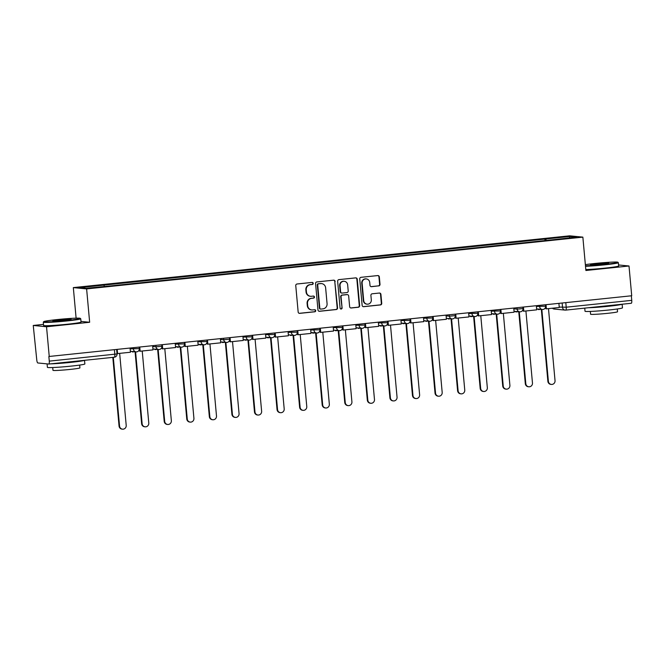 <?xml version="1.0" encoding="UTF-8"?>
<svg xmlns="http://www.w3.org/2000/svg" width="665" height="665" viewBox="0 0 665 665"><rect width="100%" height="100%" fill="white"/><g stroke="black" fill="none" stroke-linecap="round" stroke-linejoin="round"><path stroke-width="1" d="M313.215 283.348A1.031 0.998 95.6 0 0 312.126 282.417L297.039 283.997A1.48 1.43 95.6 0 0 295.759 285.609L298.161 312.043A1.48 1.43 95.6 0 0 299.716 313.356L314.803 311.785A1.031 0.998 95.6 0 0 314.811 309.732A1.031 0.998 95.6 0 0 314.612 309.732L312.666 309.932A4.721 4.564 95.6 0 1 307.687 305.709L307.488 303.506A4.721 4.564 95.6 0 1 311.611 298.336L313.556 298.128A1.031 0.998 95.6 0 0 313.564 296.075A1.031 0.998 95.6 0 0 313.373 296.075L311.42 296.282A4.721 4.564 95.6 0 1 306.449 292.051L306.249 289.849A4.721 4.564 95.6 0 1 310.364 284.678L312.317 284.479A1.031 0.998 95.6 0 0 313.215 283.348M310.53 296.282L310.139 296.241A4.721 4.564 95.6 0 1 306.058 292.018L305.858 289.815A4.721 4.564 95.6 0 1 309.973 284.645L311.927 284.437A1.031 0.998 95.6 0 0 312.126 282.417M299.242 313.331A1.48 1.43 95.6 0 0 299.325 313.323L314.412 311.744A1.031 0.998 95.6 0 0 314.612 309.732M311.769 309.94L311.386 309.898A4.721 4.564 95.6 0 1 307.305 305.676L307.105 303.473A4.721 4.564 95.6 0 1 311.22 298.294L313.173 298.095A1.031 0.998 95.6 0 0 313.373 296.075M378.718 285.925A1.48 1.43 95.6 0 0 380.006 284.304L379.324 276.889A1.48 1.43 95.6 0 0 377.778 275.568L361.02 277.322A1.48 1.43 95.6 0 0 359.732 278.934L362.134 305.368A1.48 1.43 95.6 0 0 363.688 306.681L380.447 304.936A1.48 1.43 95.6 0 0 381.735 303.323L380.92 294.362A1.48 1.43 95.6 0 0 379.366 293.041L372.192 293.789A1.48 1.43 95.6 0 0 370.904 295.41L371.311 299.849A3.948 3.815 95.6 0 1 367.122 304.179A3.948 3.815 95.6 0 1 363.713 300.638L362.126 283.24A3.948 3.815 95.6 0 1 366.315 278.918A3.948 3.815 95.6 0 1 369.723 282.45L369.989 285.351A1.48 1.43 95.6 0 0 371.544 286.673L378.327 285.884A1.48 1.43 95.6 0 0 379.615 284.271L378.942 276.856A1.48 1.43 95.6 0 0 377.861 275.568M43.499 324.387L33.25 325.459L46.533 326.764L89.65 322.267L86.616 288.909L582.856 237.131L585.89 270.489L629.007 265.992L631.717 295.759L48.861 356.498L49.277 361.137L117.04 353.946L116.633 349.507M46.533 326.764L49.243 356.531M335.16 281.503A1.48 1.43 95.6 0 0 333.606 280.181L316.856 281.927A1.48 1.43 95.6 0 0 315.567 283.548L317.97 309.973A1.48 1.43 95.6 0 0 319.524 311.295L336.282 309.541A1.48 1.43 95.6 0 0 337.571 307.928L334.778 281.461A1.48 1.43 95.6 0 0 333.689 280.173M338.934 279.624L355.692 277.879A1.48 1.43 95.6 0 1 357.246 279.192L359.649 305.626A1.48 1.43 95.6 0 1 358.36 307.238L351.195 307.986A1.48 1.43 95.6 0 1 349.64 306.665L348.66 295.95A1.48 1.43 95.6 0 0 347.113 294.628L342.35 295.127A1.48 1.43 95.6 0 0 341.062 296.74L342.084 307.903A1.031 0.998 95.6 0 1 340.987 309.034A1.031 0.998 95.6 0 1 340.089 308.111L337.645 281.237A1.48 1.43 95.6 0 1 338.934 279.624M33.25 325.459L36.766 359.898A3.009 0.765 -96 0 0 37.814 362.965L48.778 364.046A3.009 0.765 -96 0 0 48.819 364.046A3.009 0.765 -96 0 0 49.277 361.137M76.109 318.161L73.325 287.604L569.573 235.826L582.856 237.131M629.007 265.992L618.566 264.961M631.334 295.8L631.75 300.356A3.009 0.765 84 0 1 631.285 303.273A3.009 0.765 84 0 1 631.251 303.273L565.79 310.098M546.256 240.447L545.757 238.993L570.063 236.457L576.572 237.097L553.18 239.724L111.338 285.834L86.118 288.278L79.609 287.637L103.915 285.102L104.355 286.374M545.757 238.993L103.915 285.102M86.616 288.909L73.325 287.604M89.65 322.267L80.98 321.419M545.001 240.58L544.851 238.901M569.298 237.862L570.063 236.457M319.05 311.262A1.48 1.43 95.6 0 0 319.134 311.253L335.892 309.508A1.48 1.43 95.6 0 0 337.18 307.887L334.778 281.461M318.601 283.822A1.031 0.998 95.6 0 0 317.704 284.953L319.815 308.153A1.031 0.998 95.6 0 0 320.896 309.075L322.957 308.859A4.721 4.564 95.6 0 0 327.072 303.689L325.634 287.829A4.721 4.564 95.6 0 0 320.663 283.606L318.211 283.78A1.031 0.998 95.6 0 0 317.313 284.911L317.704 284.953M320.705 309.075L320.314 309.034A1.031 0.998 95.6 0 1 319.424 308.111L317.313 284.911M321.552 283.606L321.162 283.564A4.721 4.564 95.6 0 0 320.272 283.564L320.663 283.606M318.211 283.78L320.272 283.564M350.721 307.953A1.48 1.43 95.6 0 0 350.804 307.953L357.978 307.205A1.48 1.43 95.6 0 0 359.266 305.584L356.856 279.159A1.48 1.43 95.6 0 0 355.775 277.87M347.388 294.628L346.997 294.595A1.48 1.43 95.6 0 0 346.723 294.595L341.968 295.085A1.48 1.43 95.6 0 0 340.68 296.706L342.084 307.903M340.796 308.992A1.031 0.998 95.6 0 0 341.694 307.862M347.654 284.828A3.948 3.815 95.6 0 0 344.237 281.295A3.948 3.815 95.6 0 0 340.056 285.618L340.613 291.752A1.48 1.43 95.6 0 0 342.167 293.074L346.922 292.575A1.48 1.43 95.6 0 0 348.211 290.954L347.654 284.828M344.237 281.295L343.855 281.253A3.948 3.815 95.6 0 0 339.665 285.584L340.056 285.618M341.885 293.074L341.502 293.032A1.48 1.43 95.6 0 1 340.222 291.711L339.665 285.584M371.078 286.64A1.48 1.43 95.6 0 0 371.161 286.632L378.327 285.884M366.315 278.918L365.925 278.876A3.948 3.815 95.6 0 0 361.743 283.207L362.126 283.24M367.122 304.179L366.739 304.138A3.948 3.815 95.6 0 1 363.323 300.605L361.743 283.207M363.223 306.656A1.48 1.43 95.6 0 0 363.306 306.648L380.056 304.894A1.48 1.43 95.6 0 0 381.344 303.282L380.53 294.329A1.48 1.43 95.6 0 0 379.449 293.041M122.543 429.174L122.044 429.125A3.458 3.342 -84.4 0 1 119.052 426.032L119.559 426.082A3.458 3.342 95.6 0 0 122.543 429.174A3.458 3.342 95.6 0 0 126.209 425.384L119.658 353.364M119.052 426.032L112.809 357.371M130.074 348.103L130.448 352.242L117.572 353.581L117.198 349.441M116.699 349.499L117.073 353.531L117.572 353.581M119.559 426.082L113.299 357.321M145.111 426.822L144.613 426.772A3.458 3.342 -84.4 0 1 141.62 423.68L142.127 423.73A3.458 3.342 95.6 0 0 145.111 426.822A3.458 3.342 95.6 0 0 148.785 423.031L142.227 351.012M141.62 423.68L135.078 351.768M131.911 351.461L132.451 351.951L132.418 351.511M152.642 345.75L153.017 349.881L140.14 351.228L139.766 347.088M139.276 347.138L139.642 351.178L140.14 351.228M142.127 423.73L135.585 351.818M134.629 351.727L132.451 351.951M167.688 424.47L167.181 424.42A3.458 3.342 -84.4 0 1 164.197 421.319L164.696 421.369A3.458 3.342 95.6 0 0 167.688 424.47A3.458 3.342 95.6 0 0 171.354 420.679L164.795 348.66M164.197 421.319L157.647 349.416M154.48 349.1L155.028 349.599L154.987 349.15M175.211 343.389L175.593 347.529L162.717 348.876L162.335 344.736M161.844 344.786L162.21 348.826L162.717 348.876M164.696 421.369L158.154 349.466M157.198 349.374L155.028 349.599M190.257 422.109L189.749 422.059A3.458 3.342 -84.4 0 1 186.765 418.967L187.264 419.017A3.458 3.342 95.6 0 0 190.257 422.109A3.458 3.342 95.6 0 0 193.922 418.327L187.364 346.299M186.765 418.967L180.215 347.063M177.048 346.748L177.09 347.197L177.555 346.798M197.779 341.037L198.162 345.177L185.286 346.515L184.903 342.384M184.413 342.433L184.779 346.465L185.286 346.515M187.264 419.017L180.722 347.113M179.774 347.014L177.597 347.246M212.825 419.756L212.318 419.706A3.458 3.342 -84.4 0 1 209.334 416.614L209.832 416.664A3.458 3.342 95.6 0 0 212.825 419.756A3.458 3.342 95.6 0 0 216.491 415.966L209.941 343.946M209.334 416.614L202.792 344.703M199.616 344.395L199.658 344.836L200.123 344.445M220.348 338.685L220.73 342.816L207.854 344.162L207.472 340.023M206.981 340.073L207.347 344.113L207.854 344.162M209.832 416.664L203.291 344.753M202.343 344.661L200.165 344.886M235.393 417.404L234.886 417.354A3.458 3.342 -84.4 0 1 231.902 414.253L232.409 414.303A3.458 3.342 95.6 0 0 235.393 417.404A3.458 3.342 95.6 0 0 239.059 413.613L232.509 341.594M231.902 414.253L225.36 342.35M222.193 342.034L222.226 342.483L222.692 342.084M242.925 336.324L243.299 340.463L230.423 341.81L230.048 337.67M229.55 337.72L229.915 341.76L230.423 341.81M232.409 414.303L225.859 342.4M224.911 342.309L222.733 342.533M66.708 320.497A18.346 0.923 -5.2 0 0 80.224 318.327A18.346 0.923 -5.2 0 0 57.248 319.566A18.346 0.923 -5.2 0 0 43.724 321.652A18.346 0.923 -5.2 0 0 66.708 320.497M80.224 318.327L80.714 318.735A18.803 0.948 174.8 0 1 80.739 318.776A18.803 0.948 174.8 0 1 66.857 320.962A18.803 0.948 174.8 0 1 43.3 322.184A18.803 0.948 174.8 0 1 43.316 322.134L43.724 321.652M64.339 320.264A9.177 0.457 174.8 0 1 52.859 320.887A9.177 0.457 174.8 0 1 59.617 319.799A9.177 0.457 174.8 0 1 71.105 319.225A9.177 0.457 174.8 0 1 64.339 320.264M69.7 319.582A8.72 0.441 -5.2 0 0 59.775 320.264A8.72 0.441 -5.2 0 0 54.297 320.979M84.522 360.322L84.854 363.954A18.803 0.948 174.8 0 1 70.972 366.132A18.803 0.948 174.8 0 1 47.406 367.363L47.09 363.88M84.389 360.339A18.803 0.948 174.8 0 1 70.631 362.392A18.803 0.948 174.8 0 1 50.748 363.846M79.667 365.085L79.925 367.87A13.533 0.682 174.8 0 1 69.933 369.441A13.533 0.682 174.8 0 1 52.967 370.322L52.71 367.537M80.739 318.776L81.039 322.068A18.803 0.948 174.8 0 1 67.157 324.254A18.803 0.948 174.8 0 1 43.599 325.476L43.3 322.184M74.821 361.336A10.224 0.515 174.8 0 1 68.42 362.176A10.224 0.515 174.8 0 1 60.316 362.849M585.466 265.809A18.346 0.923 -5.2 0 0 604.327 264.404A18.346 0.923 -5.2 0 0 617.843 262.226A18.346 0.923 -5.2 0 0 594.876 263.473A18.346 0.923 -5.2 0 0 585.358 264.645M617.843 262.226L618.334 262.633A18.803 0.948 174.8 0 1 618.359 262.683A18.803 0.948 174.8 0 1 604.477 264.861A18.803 0.948 174.8 0 1 585.508 266.291M601.958 264.171A9.177 0.457 174.8 0 1 590.478 264.786A9.177 0.457 174.8 0 1 597.237 263.706A9.177 0.457 174.8 0 1 608.724 263.132A9.177 0.457 174.8 0 1 601.958 264.171M607.32 263.481A8.72 0.441 -5.2 0 0 597.394 264.163A8.72 0.441 -5.2 0 0 591.917 264.886M622.141 304.229L622.473 307.853A18.803 0.948 174.8 0 1 608.591 310.031A18.803 0.948 174.8 0 1 585.025 311.262L584.743 308.128M622.008 304.238A18.803 0.948 174.8 0 1 608.251 306.299A18.803 0.948 174.8 0 1 588.367 307.745M617.286 308.984L617.544 311.769A13.533 0.682 174.8 0 1 607.552 313.34A13.533 0.682 174.8 0 1 590.587 314.229L590.329 311.436M618.359 262.683L618.658 265.975A18.803 0.948 174.8 0 1 604.784 268.153A18.803 0.948 174.8 0 1 585.807 269.583M612.44 305.235A10.224 0.515 174.8 0 1 606.039 306.075A10.224 0.515 174.8 0 1 597.935 306.748M257.962 415.043L257.463 415.002A3.458 3.342 -84.4 0 1 254.471 411.901L254.978 411.951A3.458 3.342 95.6 0 0 257.962 415.043A3.458 3.342 95.6 0 0 261.628 411.261L255.077 339.233M254.471 411.901L247.929 339.998M244.762 339.682L244.803 340.131L245.26 339.732M265.493 333.971L265.867 338.111L252.991 339.449L252.617 335.318M252.118 335.368L252.484 339.408L252.991 339.449M254.978 411.951L248.427 340.048M247.48 339.948L245.302 340.181M280.53 412.691L280.031 412.641A3.458 3.342 -84.4 0 1 277.039 409.549L277.546 409.598A3.458 3.342 95.6 0 0 280.53 412.691A3.458 3.342 95.6 0 0 284.196 408.9L277.646 336.881M277.039 409.549L270.497 337.637M267.33 337.33L267.372 337.77L267.829 337.379M288.061 331.619L288.435 335.759L275.559 337.097L275.185 332.957M274.687 333.007L275.061 337.047L275.559 337.097M277.546 409.598L271.004 337.687M270.048 337.596L267.87 337.82M303.099 410.338L302.6 410.288A3.458 3.342 -84.4 0 1 299.607 407.196L300.115 407.246A3.458 3.342 95.6 0 0 303.099 410.338A3.458 3.342 95.6 0 0 306.773 406.548L300.214 334.528M299.607 407.196L293.066 335.285M289.898 334.969L290.439 335.468L290.406 335.019M310.63 329.258L311.004 333.398L298.128 334.744L297.754 330.605M297.263 330.655L297.629 334.695L298.128 334.744M300.115 407.246L293.573 335.335M292.617 335.243L290.439 335.468M325.675 407.986L325.168 407.936A3.458 3.342 -84.4 0 1 322.184 404.835L322.683 404.885A3.458 3.342 95.6 0 0 325.675 407.986A3.458 3.342 95.6 0 0 329.341 404.195L322.783 332.168M322.184 404.835L315.634 332.932M312.467 332.616L312.508 333.065L312.974 332.666M333.198 326.906L333.581 331.045L320.696 332.392L320.322 328.252M319.832 328.302L320.197 332.342L320.696 332.392M322.683 404.885L316.141 332.982M315.185 332.882L313.016 333.115M348.244 405.625L347.737 405.575A3.458 3.342 -84.4 0 1 344.753 402.483L345.251 402.533A3.458 3.342 95.6 0 0 348.244 405.625A3.458 3.342 95.6 0 0 351.91 401.835L345.351 329.815M344.753 402.483L338.202 330.572M335.035 330.264L335.584 330.754L335.542 330.314M355.767 324.553L356.149 328.693L343.273 330.031L342.891 325.892M342.4 325.95L342.766 329.981L343.273 330.031M345.251 402.533L338.709 330.621M337.762 330.53L335.584 330.754M370.812 403.273L370.305 403.223A3.458 3.342 -84.4 0 1 367.321 400.131L367.82 400.18A3.458 3.342 95.6 0 0 370.812 403.273A3.458 3.342 95.6 0 0 374.478 399.482L367.92 327.463M367.321 400.131L360.779 328.219M357.604 327.912L358.152 328.402L358.111 327.953M378.335 322.193L378.718 326.332L365.841 327.679L365.459 323.539M364.969 323.589L365.334 327.629L365.841 327.679M367.82 400.18L361.278 328.269M360.33 328.178L358.152 328.402M393.381 400.92L392.874 400.87A3.458 3.342 -84.4 0 1 389.89 397.77L390.397 397.82A3.458 3.342 95.6 0 0 393.381 400.92A3.458 3.342 95.6 0 0 397.047 397.13L390.496 325.102M389.89 397.77L383.348 325.867M380.181 325.551L380.214 326L380.679 325.601M400.912 319.84L401.286 323.98L388.41 325.326L388.036 321.187M387.537 321.237L387.903 325.276L388.41 325.326M390.397 397.82L383.846 325.916M382.899 325.817L380.721 326.05M415.949 398.559L415.45 398.51A3.458 3.342 -84.4 0 1 412.458 395.417L412.965 395.467A3.458 3.342 95.6 0 0 415.949 398.559A3.458 3.342 95.6 0 0 419.615 394.769L413.065 322.749M412.458 395.417L405.916 323.506M402.749 323.198L402.791 323.639L403.248 323.248M423.48 317.488L423.854 321.627L410.978 322.966L410.604 318.826M410.106 318.884L410.471 322.916L410.978 322.966M412.965 395.467L406.415 323.556M405.467 323.464L403.289 323.689M438.518 396.207L438.019 396.157A3.458 3.342 -84.4 0 1 435.026 393.065L435.533 393.115A3.458 3.342 95.6 0 0 438.518 396.207A3.458 3.342 95.6 0 0 442.183 392.416L435.633 320.397M435.026 393.065L428.484 321.153M425.317 320.846L425.858 321.336L425.816 320.896M446.049 315.127L446.423 319.267L433.547 320.613L433.173 316.474M432.674 316.523L433.048 320.563L433.547 320.613M435.533 393.115L428.992 321.203M428.036 321.112L425.858 321.336M461.086 393.855L460.587 393.805A3.458 3.342 -84.4 0 1 457.595 390.704L458.102 390.754A3.458 3.342 95.6 0 0 461.086 393.855A3.458 3.342 95.6 0 0 464.76 390.064L458.202 318.036M457.595 390.704L451.053 318.801M447.886 318.485L448.426 318.984L448.393 318.535M468.617 312.774L468.991 316.914L456.115 318.261L455.741 314.121M455.251 314.171L455.616 318.211L456.115 318.261M458.102 390.754L451.56 318.851M450.604 318.759L448.426 318.984M483.663 391.494L483.156 391.444A3.458 3.342 -84.4 0 1 480.172 388.352L480.67 388.402A3.458 3.342 95.6 0 0 483.663 391.494A3.458 3.342 95.6 0 0 487.329 387.703L480.77 315.684M480.172 388.352L473.621 316.449M470.454 316.133L470.496 316.582L470.961 316.183M491.186 310.422L491.568 314.562L478.684 315.9L478.31 311.76M477.819 311.819L478.185 315.85L478.684 315.9M480.67 388.402L474.128 316.49M473.172 316.399L471.003 316.631M506.231 389.141L505.724 389.091A3.458 3.342 -84.4 0 1 502.74 385.999L503.239 386.049A3.458 3.342 95.6 0 0 506.231 389.141A3.458 3.342 95.6 0 0 509.897 385.351L503.339 313.331M502.74 385.999L496.19 314.088M493.023 313.78L493.064 314.221L493.53 313.83M513.754 308.061L514.136 312.201L501.26 313.548L500.878 309.408M500.388 309.458L500.753 313.498L501.26 313.548M503.239 386.049L496.697 314.138M495.749 314.046L493.571 314.271M528.8 386.789L528.293 386.739A3.458 3.342 -84.4 0 1 525.308 383.639L525.807 383.688A3.458 3.342 95.6 0 0 528.8 386.789A3.458 3.342 95.6 0 0 532.466 382.998L525.907 310.979M525.308 383.639L518.767 311.735M515.591 311.42L515.633 311.868L516.098 311.469M536.323 305.709L536.705 309.848L523.829 311.195L523.446 307.055M522.956 307.105L523.322 311.145L523.829 311.195M525.807 383.688L519.265 311.785M518.318 311.694L516.14 311.918M551.368 384.428L550.861 384.378A3.458 3.342 -84.4 0 1 547.877 381.286L548.384 381.336A3.458 3.342 95.6 0 0 551.368 384.428A3.458 3.342 95.6 0 0 555.034 380.638L548.484 308.618M547.877 381.286L541.335 309.383M538.168 309.067L538.201 309.516L538.667 309.117M558.899 303.356L559.273 307.496L546.397 308.834L546.023 304.695M545.524 304.753L545.89 308.784L546.397 308.834M548.384 381.336L541.834 309.433M540.886 309.333L538.708 309.566M559.24 307.097L566.214 307.197L631.75 300.356M562.141 303.016L562.54 307.421A3.009 2.909 -84.4 0 0 565.142 310.114A3.009 3.009 0 0 0 565.749 310.106A3.009 0.765 -96 0 0 566.214 307.197L565.799 302.633M117.04 353.946A3.009 3.009 0 0 1 114.355 357.213A3.009 0.765 -96 0 1 114.314 357.213L48.853 364.038L114.355 357.213A3.009 0.765 -96 0 0 114.821 354.295L114.405 349.74M536.397 306.457L545.591 306.208L545.458 304.761M539.573 305.368L539.697 306.781A3.009 2.909 -84.4 0 0 542.299 309.474A3.009 3.009 0 0 0 545.591 306.208M513.829 308.809L517.129 309.142L523.023 308.56L522.889 307.114M517.004 307.729L517.129 309.142A3.009 2.909 -84.4 0 0 519.731 311.827A3.009 3.009 0 0 0 523.023 308.56M491.252 311.17L500.454 310.921L500.321 309.466M494.436 310.081L494.561 311.494A3.009 2.909 -84.4 0 0 497.162 314.188A3.009 3.009 0 0 0 500.454 310.921M468.684 313.523L477.877 313.273L477.753 311.819M471.867 312.434L471.992 313.847A3.009 2.909 -84.4 0 0 474.594 316.54A3.009 3.009 0 0 0 477.877 313.273M446.115 315.875L449.424 316.207L455.309 315.626L455.176 314.179M449.291 314.794L449.424 316.207A3.009 2.909 -84.4 0 0 452.017 318.892A3.009 3.009 0 0 0 455.309 315.626M423.547 318.236L432.74 317.986L432.607 316.532M426.722 317.147L426.855 318.56A3.009 2.909 -84.4 0 0 429.449 321.253A3.009 3.009 0 0 0 432.74 317.986M400.978 320.588L410.172 320.339L410.039 318.884M404.154 319.499L404.287 320.912A3.009 2.909 -84.4 0 0 406.88 323.606A3.009 3.009 0 0 0 410.172 320.339M378.41 322.941L387.604 322.691L387.471 321.245M381.585 321.86L381.71 323.265A3.009 2.909 -84.4 0 0 384.312 325.958A3.009 3.009 0 0 0 387.604 322.691M355.841 325.301L365.035 325.052L364.902 323.597M359.017 324.212L359.142 325.626A3.009 2.909 -84.4 0 0 361.743 328.319A3.009 3.009 0 0 0 365.035 325.052M333.265 327.654L342.467 327.404L342.334 325.95M336.448 326.565L336.573 327.978A3.009 2.909 -84.4 0 0 339.175 330.671A3.009 3.009 0 0 0 342.467 327.404M310.696 330.006L319.89 329.757L319.765 328.31M313.88 328.926L314.005 330.33A3.009 2.909 -84.4 0 0 316.607 333.024A3.009 3.009 0 0 0 319.89 329.757M288.128 332.367L297.322 332.118L297.188 330.663M291.303 331.278L291.436 332.691A3.009 2.909 -84.4 0 0 294.038 335.376A3.009 3.009 0 0 0 297.322 332.118M265.559 334.719L274.753 334.47L274.62 333.015M268.735 333.631L268.868 335.044A3.009 2.909 -84.4 0 0 271.461 337.737A3.009 3.009 0 0 0 274.753 334.47M242.991 337.072L252.185 336.822L252.052 335.376M246.166 335.991L246.299 337.396A3.009 2.909 -84.4 0 0 248.893 340.089A3.009 3.009 0 0 0 252.185 336.822M220.423 339.424L223.723 339.757L229.616 339.183L229.483 337.729M223.598 338.344L223.723 339.757A3.009 2.909 -84.4 0 0 226.324 342.442A3.009 3.009 0 0 0 229.616 339.183M197.854 341.785L207.048 341.536L206.915 340.081M201.03 340.696L201.154 342.109A3.009 2.909 -84.4 0 0 203.756 344.803A3.009 3.009 0 0 0 207.048 341.536M175.277 344.138L184.479 343.888L184.346 342.442M178.461 343.049L178.586 344.462A3.009 2.909 -84.4 0 0 181.188 347.155A3.009 3.009 0 0 0 184.479 343.888M152.709 346.49L156.017 346.822L161.903 346.241L161.778 344.794M155.893 345.409L156.017 346.822A3.009 2.909 -84.4 0 0 158.619 349.507A3.009 3.009 0 0 0 161.903 346.241M130.141 348.851L139.334 348.601L139.201 347.147M133.316 347.762L133.449 349.175A3.009 2.909 -84.4 0 0 136.051 351.868A3.009 3.009 0 0 0 139.334 348.601M136.616 351.868A3.009 2.909 -84.4 0 1 136.051 351.868L130.365 351.303M159.184 349.507A3.009 2.909 -84.4 0 1 158.619 349.507L152.933 348.95M181.753 347.155A3.009 2.909 -84.4 0 1 181.188 347.155L175.502 346.598M204.321 344.803A3.009 2.909 -84.4 0 1 203.756 344.803L198.07 344.237M226.89 342.442A3.009 2.909 -84.4 0 1 226.324 342.442L220.647 341.885M249.458 340.089A3.009 2.909 -84.4 0 1 248.893 340.089L243.215 339.532M272.035 337.737A3.009 2.909 -84.4 0 1 271.461 337.737L265.784 337.172M294.603 335.376A3.009 2.909 -84.4 0 1 294.038 335.376L288.352 334.819M317.172 333.024A3.009 2.909 -84.4 0 1 316.607 333.024L310.921 332.467M339.74 330.671A3.009 2.909 -84.4 0 1 339.175 330.671L333.489 330.114M362.309 328.31A3.009 2.909 -84.4 0 1 361.743 328.319L356.058 327.754M384.877 325.958A3.009 2.909 -84.4 0 1 384.312 325.958L378.634 325.401M407.446 323.606A3.009 2.909 -84.4 0 1 406.88 323.606L401.203 323.049M430.022 321.245A3.009 2.909 -84.4 0 1 429.449 321.253L423.771 320.688M452.591 318.892A3.009 2.909 -84.4 0 1 452.017 318.892L446.34 318.336M475.159 316.54A3.009 2.909 -84.4 0 1 474.594 316.54L468.908 315.983M497.728 314.179A3.009 2.909 -84.4 0 1 497.162 314.188L491.477 313.622M520.296 311.827A3.009 2.909 -84.4 0 1 519.731 311.827L514.045 311.27M542.864 309.474A3.009 2.909 -84.4 0 1 542.299 309.474L536.622 308.917M552.399 308.211A3.009 3.009 0 0 0 554.178 309.034L565.142 310.114A3.009 2.909 -84.4 0 0 565.707 310.106A3.009 0.765 -96 0 0 565.749 310.106L631.285 303.273M554.178 309.034A3.009 2.909 -84.4 0 1 552.449 308.203"/></g></svg>
